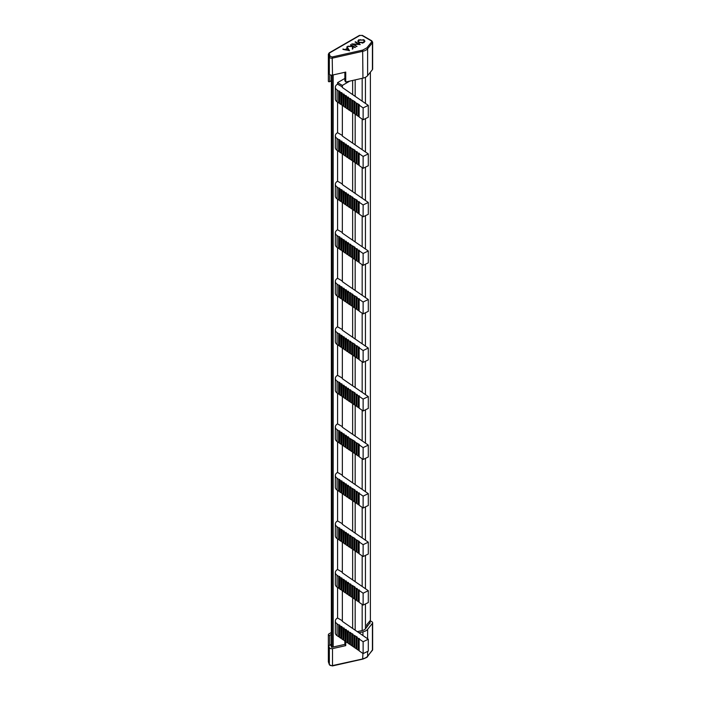 <?xml version="1.0" encoding="UTF-8"?>
<svg xmlns="http://www.w3.org/2000/svg" width="701" height="701" viewBox="0 0 701 701"><rect width="100%" height="100%" fill="white"/><g stroke="black" fill="none" stroke-linecap="round" stroke-linejoin="round"><path stroke-width="1.05" d="M372.424 69.636L372.424 42.752A2.366 1.367 180 0 0 372.643 42.183L372.643 69.066A2.366 1.367 0 0 1 372.424 69.636L367.622 75.629A8.447 4.872 180 0 1 362.943 78.144L362.645 50.113L332.195 56.965L332.502 75.068A2.366 1.367 180 0 1 329.996 74.753A2.366 1.367 180 0 1 329.347 74.069L328.401 71.441L328.401 54.485A0.841 0.675 -19.8 0 1 329.233 53.697L330.18 56.325A0.841 0.675 160.2 0 0 329.347 57.114L329.347 74.069M328.401 80.817A2.366 1.367 0 0 0 328.357 81.088A2.366 1.367 0 0 0 328.401 81.369A0.806 0.464 0 0 0 329.777 81.631L329.777 74.613M328.401 81.369L328.401 71.441M369.997 620.814L369.997 623.294M348.266 146.194L348.266 158.058L349.545 158.934L349.545 147.079L350.623 147.21L350.447 147.701L354.978 150.207L354.802 150.697L356.09 151.582L357.16 151.705L356.984 152.196L358.272 153.081L359.341 153.204L359.166 153.694L363.127 156.419L368.297 153.913L342.254 135.994L342.333 135.442L337.575 132.699L337.076 132.988A7.431 4.294 180 0 0 335.341 135.74L335.341 147.596A7.431 4.294 0 0 0 337.076 150.356L338.644 151.434L338.644 139.578L339.722 139.709L339.547 152.056L340.826 152.941L340.826 141.076L341.895 141.208L341.729 153.554L343.008 154.439L343.008 142.583L344.077 142.706L343.902 155.052L345.19 155.937L345.19 144.082L346.259 144.204L346.084 156.551L347.363 157.436L347.363 145.58L348.441 145.703L348.266 146.194L349.545 147.079M348.266 194.729L348.266 206.585L349.545 207.47L349.545 195.614L350.623 195.737L350.447 196.227L352.796 197.235L352.629 197.726L357.16 200.241L356.984 200.731L358.272 201.608L359.341 201.739L359.166 202.23L363.127 204.955L368.297 202.449L342.254 184.521L342.333 183.977L337.575 181.226L337.076 181.515A7.431 4.294 180 0 0 335.341 184.275L335.341 196.131A7.431 4.294 0 0 0 337.076 198.891L338.644 199.969L338.644 188.113L339.722 188.236L339.547 200.582L340.826 201.467L340.826 189.612L341.895 189.734L341.729 202.09L343.008 202.966L343.008 191.11L344.077 191.242L343.902 203.588L345.19 204.473L345.19 192.609L346.259 192.74L346.084 205.086L347.363 205.971L347.363 194.116L348.441 194.238L348.266 194.729L349.545 195.614M348.266 243.265L348.266 255.12L349.545 255.996L349.545 244.141L350.623 244.272L350.447 244.763L354.978 247.269L354.802 247.76L356.09 248.645L357.16 248.767L356.984 249.258L358.272 250.143L359.341 250.266L359.166 250.765L363.127 253.482L368.297 250.976L342.254 233.056L342.333 232.504L337.575 229.762L337.076 230.051A7.431 4.294 180 0 0 335.341 232.802L335.341 244.667A7.431 4.294 0 0 0 337.076 247.418L338.644 248.496L338.644 236.64L339.722 236.772L339.547 249.118L340.826 250.003L340.826 238.147L341.895 238.27L341.729 250.616L343.008 251.501L343.008 239.646L344.077 239.768L343.902 252.115L345.19 253L345.19 241.144L346.259 241.267L346.084 253.622L347.363 254.498L347.363 242.642L348.441 242.774L348.266 243.265L349.545 244.141M348.266 291.791L348.266 303.647L349.545 304.532L349.545 292.676L350.623 292.799L350.447 293.29L352.796 294.297L352.629 294.797L357.16 297.303L356.984 297.794L358.272 298.679L359.341 298.801L359.166 299.292L363.127 302.017L368.297 299.511L342.254 281.583L342.333 281.04L337.575 278.288L337.076 278.577A7.431 4.294 180 0 0 335.341 281.338L335.341 293.193A7.431 4.294 0 0 0 337.076 295.953L338.644 297.031L338.644 285.176L339.722 285.298L339.547 297.653L340.826 298.53L340.826 286.674L341.895 286.797L341.729 299.152L343.008 300.028L343.008 288.172L344.077 288.304L343.902 300.65L345.19 301.535L345.19 289.671L346.259 289.802L346.084 302.149L347.363 303.034L347.363 291.178L348.441 291.301L348.266 291.791L349.545 292.676M348.266 340.327L348.266 352.182L349.545 353.067L349.545 341.203L350.623 341.334L350.447 341.825L354.978 344.331L354.802 344.822L356.09 345.707L357.16 345.83L356.984 346.32L359.341 347.337L359.166 347.827L363.127 350.553L368.297 348.046L342.254 330.118L342.333 329.566L337.575 326.824L337.076 327.113A7.431 4.294 180 0 0 335.341 329.864L335.341 341.729A7.431 4.294 0 0 0 337.076 344.48L338.644 345.567L338.644 333.702L339.722 333.834L339.547 346.18L340.826 347.065L340.826 335.209L341.895 335.332L341.729 347.678L343.008 348.563L343.008 336.708L344.077 336.83L343.902 349.177L345.19 350.062L345.19 338.206L346.259 338.329L346.084 350.684L347.363 351.56L347.363 339.705L348.441 339.836L348.266 340.327L349.545 341.203M348.266 388.853L348.266 400.709L349.545 401.594L349.545 389.738L350.623 389.861L350.447 390.352L354.978 392.867L354.802 393.357L356.09 394.242L357.16 394.365L356.984 394.856L358.272 395.741L359.341 395.863L359.166 396.354L363.127 399.079L368.297 396.573L342.254 378.654L342.333 378.102L337.575 375.35L337.076 375.64A7.431 4.294 180 0 0 335.341 378.4L335.341 390.255A7.431 4.294 0 0 0 337.076 393.016L338.644 394.093L338.644 382.238L339.722 382.36L339.547 394.716L340.826 395.592L340.826 383.736L341.895 383.868L341.729 396.214L343.008 397.099L343.008 385.235L344.077 385.366L343.902 397.712L345.19 398.597L345.19 386.742L346.259 386.864L346.084 399.211L347.363 400.096L347.363 388.24L348.441 388.363L348.266 388.853L349.545 389.738M348.266 437.389L348.266 449.245L349.545 450.13L349.545 438.265L354.978 441.393L354.802 441.884L359.341 444.399L359.166 444.89L363.127 447.615L368.297 445.109L342.254 427.181L342.333 426.629L337.575 423.886L337.076 424.175A7.431 4.294 180 0 0 335.341 426.935L335.341 438.791A7.431 4.294 0 0 0 337.076 441.542L338.644 442.629L338.644 430.773L339.722 430.896L339.547 443.242L340.826 444.127L340.826 432.272L341.895 432.394L341.729 444.741L343.008 445.626L343.008 433.77L344.077 433.893L343.902 446.248L345.19 447.124L345.19 435.268L346.259 435.4L346.084 447.746L347.363 448.622L347.363 436.767L348.441 436.898L348.266 437.389L349.545 438.265M348.266 485.916L348.266 497.78L349.545 498.656L349.545 486.801L350.623 486.923L350.447 487.423L354.978 489.929L354.802 490.42L356.09 491.305L357.16 491.427L356.984 491.918L358.272 492.803L359.341 492.926L359.166 493.416L363.127 496.142L368.297 493.635L342.254 475.716L342.333 475.164L337.575 472.421L337.076 472.702A7.431 4.294 180 0 0 335.341 475.462L335.341 487.318A7.431 4.294 0 0 0 337.076 490.078L338.644 491.156L338.644 479.3L339.722 479.431L339.547 491.778L340.826 492.654L340.826 480.798L341.895 480.93L341.729 493.276L343.008 494.161L343.008 482.297L344.077 482.428L343.902 494.775L345.19 495.66L345.19 483.804L346.259 483.927L346.084 496.273L347.363 497.158L347.363 485.302L348.441 485.425L348.266 485.916L349.545 486.801M348.266 534.451L348.266 546.307L349.545 547.192L349.545 535.336L350.623 535.459L350.447 535.95L354.978 538.456L354.802 538.946L359.341 541.461L359.166 541.952L363.127 544.677L368.297 542.171L342.254 524.243L342.333 523.7L337.575 520.948L337.076 521.237A7.431 4.294 180 0 0 335.341 523.997L335.341 535.853A7.431 4.294 0 0 0 337.076 538.605L338.644 539.691L338.644 527.835L339.722 527.958L339.547 540.305L340.826 541.19L340.826 529.334L341.895 529.457L341.729 541.803L343.008 542.688L343.008 530.832L344.077 530.955L343.902 543.31L345.19 544.186L345.19 532.331L346.259 532.462L346.084 544.808L347.363 545.693L347.363 533.829L348.441 533.96L348.266 534.451L349.545 535.336M348.266 582.978L348.266 594.842L349.545 595.719L349.545 583.863L350.623 583.994L350.447 584.485L354.978 586.991L354.802 587.482L356.09 588.367L357.16 588.49L356.984 588.98L358.272 589.865L359.341 589.988L359.166 590.479L363.127 593.204L368.297 590.698L342.254 572.778L342.333 572.226L337.575 569.484L337.076 569.773A7.431 4.294 180 0 0 335.341 572.524L335.341 584.38A7.431 4.294 0 0 0 337.076 587.14L338.644 588.218L338.644 576.362L339.722 576.494L339.547 588.84L340.826 589.725L340.826 577.861L341.895 577.992L341.729 590.338L343.008 591.223L343.008 579.368L344.077 579.49L343.902 591.837L345.19 592.722L345.19 580.866L346.259 580.989L346.084 593.335L347.363 594.22L347.363 582.365L348.441 582.487L348.266 582.978L349.545 583.863M348.266 631.513L348.266 643.369L349.545 644.254L349.545 632.398L350.623 632.521L350.447 633.012L352.796 634.019L352.629 634.51L357.16 637.025L356.984 637.516L358.272 638.392L359.341 638.523L359.166 639.014L363.127 641.739L368.297 639.233L342.254 621.305L342.333 620.762L337.575 618.01L337.076 618.3A7.431 4.294 180 0 0 335.341 621.06L335.341 632.915A7.431 4.294 0 0 0 337.076 635.676L338.644 636.753L338.644 624.898L339.722 625.02L339.547 637.367L340.826 638.252L340.826 626.396L341.895 626.519L341.729 638.874L343.008 639.75L343.008 627.894L344.077 628.026L343.902 640.372L345.19 641.249L345.19 629.393L346.259 629.524L346.084 641.871L347.363 642.756L347.363 630.9L348.441 631.023L348.266 631.513L349.545 632.398M348.266 97.667L348.266 109.522L349.545 110.407L349.545 98.552L350.623 98.675L350.447 99.165L354.978 101.671L354.802 102.162L359.341 104.677L359.166 105.168L363.127 107.893L368.297 105.387L342.254 87.459L342.333 86.915L337.575 84.164L337.076 84.453A7.431 4.294 180 0 0 335.341 87.213L335.341 99.069A7.431 4.294 0 0 0 337.076 101.829L338.644 102.907L338.644 91.051L339.722 91.174L339.547 103.52L340.826 104.405L340.826 92.55L341.895 92.672L341.729 105.027L343.008 105.904L343.008 94.048L344.077 94.171L343.902 106.526L345.19 107.402L345.19 95.546L346.259 95.678L346.084 108.024L347.363 108.909L347.363 97.045L348.441 97.176L348.266 97.667L349.545 98.552M350.447 595.824L349.545 595.719M350.447 547.297L349.545 547.192M350.447 498.762L349.545 498.656M350.447 450.235L349.545 450.13M350.447 401.699L349.545 401.594M350.447 353.173L349.545 353.067M350.447 304.637L349.545 304.532M350.447 256.11L349.545 255.996M350.447 207.575L349.545 207.47M350.447 159.039L349.545 158.934M350.447 110.513L349.545 110.407M350.447 644.359L349.545 644.254M352.629 597.331L350.447 596.341L350.447 584.485M352.629 548.795L350.447 547.805L350.447 535.95M352.629 500.26L350.447 499.278L350.447 487.423M352.629 451.733L350.447 450.743L350.447 438.887M352.629 403.198L350.447 402.216L350.447 390.352M352.629 354.671L350.447 353.681L350.447 341.825M352.629 306.135L350.447 305.145L350.447 293.29M352.629 257.609L350.447 256.619L350.447 244.763M352.629 209.073L350.447 208.083L350.447 196.227M352.629 160.547L350.447 159.556L350.447 147.701M352.629 112.011L350.447 111.021L350.447 99.165M352.629 645.858L350.447 644.867L350.447 633.012M348.266 157.541L347.363 157.436M348.266 206.076L347.363 205.971M348.266 254.603L347.363 254.498M348.266 303.139L347.363 303.034M348.266 351.665L347.363 351.56M348.266 400.201L347.363 400.096M348.266 448.736L347.363 448.622M348.266 497.263L347.363 497.158M348.266 545.799L347.363 545.693M348.266 594.325L347.363 594.22M348.266 642.861L347.363 642.756M348.266 109.014L347.363 108.909M351.727 597.226L351.727 585.361M351.727 548.69L351.727 536.835M351.727 500.155L351.727 488.299M351.727 451.628L351.727 439.772M351.727 403.093L351.727 391.237M351.727 354.566L351.727 342.71M351.727 306.03L351.727 294.175M351.727 257.504L351.727 245.639M351.727 208.968L351.727 197.112M351.727 160.441L351.727 148.577M351.727 111.906L351.727 100.05M351.727 645.752L351.727 633.897M346.084 144.695L347.363 145.58M346.084 193.231L347.363 194.116M346.084 241.757L347.363 242.642M346.084 290.293L347.363 291.178M346.084 338.82L347.363 339.705M346.084 387.355L347.363 388.24M346.084 435.891L347.363 436.767M346.084 484.417L347.363 485.302M346.084 532.953L347.363 533.829M346.084 581.48L347.363 582.365M346.084 630.015L347.363 630.9M346.084 96.168L347.363 97.045M354.802 598.829L352.629 597.839L352.629 585.983M354.802 550.294L352.629 549.304L352.629 537.448M354.802 501.767L352.629 500.777L352.629 488.921M354.802 453.232L352.629 452.241L352.629 440.386M354.802 404.705L352.629 403.715L352.629 391.859M354.802 356.169L352.629 355.179L352.629 343.324M354.802 307.634L352.629 306.652L352.629 294.797M354.802 259.107L352.629 258.117L352.629 246.261M354.802 210.572L352.629 209.59L352.629 197.726M354.802 162.045L352.629 161.055L352.629 149.199M354.802 113.509L352.629 112.519L352.629 100.664M354.802 647.356L352.629 646.375L352.629 634.51M346.084 156.043L345.19 155.937M346.084 204.578L345.19 204.473M346.084 253.105L345.19 253M346.084 301.64L345.19 301.535M346.084 350.167L345.19 350.062M346.084 398.703L345.19 398.597M346.084 447.229L345.19 447.124M346.084 495.765L345.19 495.66M346.084 544.291L345.19 544.186M346.084 592.827L345.19 592.722M346.084 641.362L345.19 641.249M346.084 107.507L345.19 107.402M353.909 598.724L353.909 586.868M353.909 550.189L353.909 538.333M353.909 501.662L353.909 489.797M353.909 453.126L353.909 441.271M353.909 404.591L353.909 392.735M353.909 356.064L353.909 344.209M353.909 307.529L353.909 295.673M353.909 259.002L353.909 247.146M353.909 210.466L353.909 198.611M353.909 161.94L353.909 150.084M353.909 113.404L353.909 101.549M353.909 647.251L353.909 635.395M343.902 143.197L345.19 144.082M343.902 191.732L345.19 192.609M343.902 240.259L345.19 241.144M343.902 288.794L345.19 289.671M343.902 337.321L345.19 338.206M343.902 385.857L345.19 386.742M343.902 434.383L345.19 435.268M343.902 482.919L345.19 483.804M343.902 531.454L345.19 532.331M343.902 579.981L345.19 580.866M343.902 628.517L345.19 629.393M343.902 94.67L345.19 95.546M356.984 600.328L354.802 599.337L354.802 587.482M356.984 551.792L354.802 550.811L354.802 538.946M356.984 503.265L354.802 502.275L354.802 490.42M356.984 454.73L354.802 453.749L354.802 441.884M356.984 406.203L354.802 405.213L354.802 393.357M356.984 357.668L354.802 356.678L354.802 344.822M356.984 309.141L354.802 308.151L354.802 296.295M356.984 260.606L354.802 259.615L354.802 247.76M356.984 212.079L354.802 211.089L354.802 199.233M356.984 163.543L354.802 162.553L354.802 150.697M356.984 115.008L354.802 114.026L354.802 102.162M356.984 648.863L354.802 647.873L354.802 636.017M343.902 154.544L343.008 154.439M343.902 203.071L343.008 202.966M343.902 251.606L343.008 251.501M343.902 300.142L343.008 300.028M343.902 348.669L343.008 348.563M343.902 397.204L343.008 397.099M343.902 445.731L343.008 445.626M343.902 494.266L343.008 494.161M343.902 542.793L343.008 542.688M343.902 591.329L343.008 591.223M343.902 639.855L343.008 639.75M343.902 106.009L343.008 105.904M356.09 600.222L356.09 588.367M356.09 551.687L356.09 539.831M356.09 503.16L356.09 491.305M356.09 454.625L356.09 442.769M356.09 406.098L356.09 394.242M356.09 357.563L356.09 345.707M356.09 309.036L356.09 297.171M356.09 260.5L356.09 248.645M356.09 211.965L356.09 200.109M356.09 163.438L356.09 151.582M356.09 114.903L356.09 103.047M356.09 648.749L356.09 636.894M341.729 141.698L343.008 142.583M341.729 190.225L343.008 191.11M341.729 238.761L343.008 239.646M341.729 287.296L343.008 288.172M341.729 335.823L343.008 336.708M341.729 384.358L343.008 385.235M341.729 432.885L343.008 433.77M341.729 481.421L343.008 482.297M341.729 529.947L343.008 530.832M341.729 578.483L343.008 579.368M341.729 627.009L343.008 627.894M341.729 93.163L343.008 94.048M359.166 601.826L356.984 600.836L356.984 588.98M359.166 553.299L356.984 552.309L356.984 540.453M359.166 504.764L356.984 503.774L356.984 491.918M359.166 456.237L356.984 455.247L356.984 443.391M359.166 407.702L356.984 406.711L356.984 394.856M359.166 359.166L356.984 358.185L356.984 346.32M359.166 310.639L356.984 309.649L356.984 297.794M359.166 262.104L356.984 261.123L356.984 249.258M359.166 213.577L356.984 212.587L356.984 200.731M359.166 165.042L356.984 164.052L356.984 152.196M359.166 116.515L356.984 115.525L356.984 103.669M359.166 650.362L356.984 649.371L356.984 637.516M341.729 153.046L340.826 152.941M341.729 201.573L340.826 201.467M341.729 250.108L340.826 250.003M341.729 298.635L340.826 298.53M341.729 347.17L340.826 347.065M341.729 395.697L340.826 395.592M341.729 444.232L340.826 444.127M341.729 492.768L340.826 492.654M341.729 541.295L340.826 541.19M341.729 589.83L340.826 589.725M341.729 638.357L340.826 638.252M341.729 104.51L340.826 104.405M358.272 601.721L358.272 589.865M358.272 553.194L358.272 541.33M358.272 504.659L358.272 492.803M358.272 456.123L358.272 444.268M358.272 407.596L358.272 395.741M358.272 359.061L358.272 347.205M358.272 310.534L358.272 298.679M358.272 261.999L358.272 250.143M358.272 213.472L358.272 201.608M358.272 164.937L358.272 153.081M358.272 116.41L358.272 104.545M358.272 650.256L358.272 638.392M339.547 140.2L340.826 141.076M339.547 188.727L340.826 189.612M339.547 237.262L340.826 238.147M339.547 285.789L340.826 286.674M339.547 334.324L340.826 335.209M339.547 382.851L340.826 383.736M339.547 431.387L340.826 432.272M339.547 479.922L340.826 480.798M339.547 528.449L340.826 529.334M339.547 576.984L340.826 577.861M339.547 625.511L340.826 626.396M339.547 91.665L340.826 92.55M345.917 49.648L347.626 48.667L348.59 50.218L345.917 50.016M363.425 39.948L364.266 41.105L363.39 42.323L359.28 42.358L358.439 41.219L359.35 39.983L363.425 39.948M363.127 593.204L363.127 605.068L359.166 602.343L359.166 590.479M363.127 544.677L363.127 556.533L359.166 553.808L359.166 541.952M363.127 496.142L363.127 507.997L359.166 505.272L359.166 493.416M363.127 447.615L363.127 459.47L359.166 456.745L359.166 444.89M363.127 399.079L363.127 410.935L359.166 408.21L359.166 396.354M363.127 350.553L363.127 362.408L359.166 359.683L359.166 347.827M363.127 302.017L363.127 313.873L359.166 311.148L359.166 299.292M363.127 253.482L363.127 265.346L359.166 262.621L359.166 250.765M363.127 204.955L363.127 216.811L359.166 214.085L359.166 202.23M363.127 156.419L363.127 168.284L359.166 165.559L359.166 153.694M363.127 107.893L363.127 119.748L359.166 117.023L359.166 105.168M363.127 641.739L363.127 653.595L359.166 650.87L359.166 639.014M359.28 42.358L358.465 41.42M364.24 41.306L363.39 42.323M363.39 42.735L362.145 43.164M359.736 42.989L359.28 42.779M339.547 151.539L338.644 151.434M339.547 200.074L338.644 199.969M339.547 248.61L338.644 248.496M339.547 297.136L338.644 297.031M339.547 345.672L338.644 345.567M339.547 394.199L338.644 394.093M339.547 442.734L338.644 442.629M339.547 491.261L338.644 491.156M339.547 539.796L338.644 539.691M339.547 588.323L338.644 588.218M339.547 636.858L338.644 636.753M339.547 103.012L338.644 102.907M363.127 605.068L368.297 602.553L368.297 590.698M363.127 556.533L368.297 554.027L368.297 542.171M363.127 507.997L368.297 505.491L368.297 493.635M363.127 459.47L368.297 456.964L368.297 445.109M363.127 410.935L368.297 408.429L368.297 396.573M363.127 362.408L368.297 359.902L368.297 348.046M363.127 313.873L368.297 311.367L368.297 299.511M363.127 265.346L368.297 262.84L368.297 250.976M363.127 216.811L368.297 214.304L368.297 202.449M363.127 168.284L368.297 165.769L368.297 153.913M363.127 119.748L368.297 117.242L368.297 105.387M363.127 653.595L368.297 651.089L368.297 639.233M353.251 44.259L357.011 46.424L351.806 43.918L358.807 44.207L355.056 42.042L355.486 41.797L360.261 44.549L353.251 44.259L356.651 46.634M355.416 42.253L359.578 44.575M352.48 44.303L353.251 44.338M346.75 47.247L349.282 50.735M345.26 49.876L347.372 48.658L347.03 47.09M352.366 49.114L352.533 46.538L347.941 46.485M350.509 45.074L355.004 47.589M357.817 41.359L360.358 39.598M363.004 39.747L364.906 41.377M337.076 150.356L337.076 138.5L338.644 139.578M337.076 198.891L337.076 187.027L338.644 188.113M337.076 247.418L337.076 235.562L338.644 236.64M337.076 295.953L337.076 284.098L338.644 285.176M337.076 344.48L337.076 332.625L338.644 333.702M337.076 393.016L337.076 381.16L338.644 382.238M337.076 441.542L337.076 429.687L338.644 430.773M337.076 490.078L337.076 478.222L338.644 479.3M337.076 538.605L337.076 526.749L338.644 527.835M337.076 587.14L337.076 575.284L338.644 576.362M337.076 635.676L337.076 623.811L338.644 624.898M337.076 101.829L337.076 89.965L338.644 91.051M342.351 542.241L342.333 572.226M337.076 575.284A7.431 4.294 180 0 1 335.341 572.524M342.351 493.706L342.333 523.7M337.076 526.749A7.431 4.294 180 0 1 335.341 523.997M342.333 475.769L342.333 475.164M337.076 478.222A7.431 4.294 180 0 1 335.341 475.462M342.351 396.643L342.333 426.629M337.076 429.687A7.431 4.294 180 0 1 335.341 426.935M342.351 348.117L342.333 378.102M337.076 381.16A7.431 4.294 180 0 1 335.341 378.4M342.351 299.581L342.333 329.566M337.076 332.625A7.431 4.294 180 0 1 335.341 329.864M342.333 281.644L342.333 281.04M337.076 284.098A7.431 4.294 180 0 1 335.341 281.338M342.351 202.519L342.333 232.504M337.076 235.562A7.431 4.294 180 0 1 335.341 232.802M342.351 153.983L342.333 183.977M337.076 187.027A7.431 4.294 180 0 1 335.341 184.275M342.333 136.047L342.333 135.442M337.076 138.5A7.431 4.294 180 0 1 335.341 135.74M344.874 78.433L337.575 82.648L342.351 85.408L342.333 86.915M337.076 89.965A7.431 4.294 180 0 1 335.341 87.213M342.333 621.366L342.333 620.762M337.076 623.811A7.431 4.294 180 0 1 335.341 621.06M342.964 49.385L345.207 49.867M345.207 49.499L347.372 48.246M347.03 46.669L349.545 50.735L342.964 49.017M347.941 46.152L352.463 46.538M352.463 46.205L350.588 45.039M350.588 44.619L355.363 47.379L353.111 46.581L352.936 48.781L352.331 49.131L352.533 46.538M358.842 40.123L363.845 40.106M363.845 39.694L364.923 41.166L363.898 42.586L358.851 42.612L357.799 41.149L358.842 39.712M342.351 85.408L349.808 81.097M342.351 621.375L342.351 590.768M342.351 475.786L342.351 445.179M342.351 281.653L342.351 251.046M342.351 136.064L342.351 105.457M337.575 82.648L337.575 84.164M337.575 102.171L337.575 132.699M337.575 150.697L337.575 181.226M337.575 199.233L337.575 229.762M337.575 247.76L337.575 278.288M337.575 296.295L337.575 326.824M337.575 344.831L337.575 375.35M337.575 393.357L337.575 423.886M337.575 441.893L337.575 472.421M337.575 490.42L337.575 520.948M337.575 538.955L337.575 569.484M337.575 587.482L337.575 618.01M344.874 641.038L344.874 644.377L331.661 647.347L330.714 644.718L329.777 645.262A0.806 0.464 180 0 1 328.427 645.051L329.347 647.628L329.347 664.583A2.366 1.367 0 0 0 332.502 665.582L332.195 665.819M361.988 35.462L359.841 35.462A0.841 0.491 -120 0 0 359.42 35.418L362.417 35.418A0.841 0.491 120 0 0 361.988 35.462L371.355 40.868A0.841 0.491 -60 0 1 371.775 40.824L362.417 35.418M367.622 75.629L367.622 48.746L372.424 42.752A0.841 0.622 -141.3 0 0 371.661 41.858L371.355 40.868M357.282 631.654L362.11 630.567A6.081 3.514 180 0 0 365.449 628.797L370.049 622.628M366.746 627.22L366.746 624.74L370.382 620.341L370.382 72.185M329.777 645.262L329.777 635.334A0.806 0.464 180 0 1 328.401 635.071A2.366 1.367 180 0 1 328.357 634.791A2.366 1.367 180 0 1 329.049 633.827L331.345 632.504M328.532 662.305A0.841 0.675 -19.8 0 1 328.401 661.954L328.401 635.071M345.733 641.319L345.733 645.647L332.502 648.627L332.502 665.582L362.645 658.966L362.943 653.472M370.075 620.718L371.951 621.796A2.366 1.367 180 0 1 372.643 622.768A2.366 1.367 180 0 1 372.424 623.338L367.622 629.332L367.622 638.769M345.733 645.647L344.874 644.377M332.502 648.627A2.366 1.367 180 0 1 329.347 647.628M332.502 75.068L345.733 72.089L345.733 82.017L344.874 80.746L344.874 72.282M331.345 80.729L329.777 81.631M329.777 635.334L331.345 634.431M362.943 635.544L362.943 631.846A8.447 4.872 0 0 0 367.622 629.332M358.894 632.758L362.943 631.846M362.943 78.144L345.733 82.017M332.195 56.965L330.18 56.325M371.661 41.858L366.86 47.852A0.841 0.622 -141.3 0 1 367.622 48.746A8.447 4.872 180 0 1 362.943 51.261L332.502 58.113A2.366 1.367 180 0 1 329.996 57.797A2.366 1.367 180 0 1 329.347 57.114L328.401 54.485A2.366 1.367 180 0 1 328.357 54.205L329.225 52.855A0.841 0.491 60 0 1 329.645 52.899L329.233 53.697M328.357 634.791L328.357 661.683L329.382 664.767A0.841 0.675 -19.8 0 1 329.347 664.583L328.401 661.954A2.366 1.367 0 0 1 328.357 661.683A2.366 1.367 0 0 1 328.401 661.402M372.319 650.546A0.841 0.622 -141.3 0 0 372.424 650.221A2.366 1.367 0 0 0 372.643 649.652L367.517 656.539A0.841 0.622 38.7 0 0 367.622 656.215L372.424 650.221L372.424 623.338M329.049 53.241A0.841 0.491 60 0 1 329.225 52.855L359.42 35.418M366.86 47.852L362.645 50.113M329.645 52.899L359.841 35.462M333.203 646.997L333.203 74.911M365.449 628.797L365.449 603.938M365.449 588.735L365.449 555.411M365.449 540.208L365.449 506.876M365.449 491.673L365.449 458.34M365.449 443.146L365.449 409.813M365.449 394.61L365.449 361.278M365.449 346.084L365.449 312.751M365.449 297.548L365.449 264.216M365.449 249.021L365.449 215.689M365.449 200.486L365.449 167.153M365.449 151.951L365.449 118.627M365.449 103.424L365.449 77.285M332.072 75.138L332.072 647.251M362.943 658.73A8.447 4.872 0 0 0 367.622 656.215L367.622 651.413M355.17 630.199L355.17 599.592M355.17 581.664L355.17 551.056M355.17 533.137L355.17 502.529M355.17 484.601L355.17 453.994M355.17 436.075L355.17 405.467M355.17 387.539L355.17 356.932M355.17 339.004L355.17 308.396M355.17 290.477L355.17 259.869M355.17 241.941L355.17 211.334M355.17 193.415L355.17 162.807M355.17 144.879L355.17 114.272M355.17 96.352L355.17 79.896M362.172 78.319L362.172 101.163M362.172 119.091L362.172 149.699M362.172 167.618L362.172 198.225M362.172 216.153L362.172 246.761M362.172 264.689L362.172 295.296M362.172 313.216L362.172 343.823M362.172 361.751L362.172 392.358M362.172 410.278L362.172 440.885M362.172 458.813L362.172 489.421M362.172 507.34L362.172 537.947M362.172 555.875L362.172 586.483M362.172 604.402L362.172 630.558M331.363 646.515L331.363 75.147L331.345 646.453M370.049 620.753L370.049 623.233M329.382 664.767L332.379 665.95L362.829 659.098C366.299 657.74 367.867 656.89 367.517 656.539M372.643 42.183L371.775 40.824M372.643 622.768L372.643 649.652M328.357 81.088L328.357 54.205M352.638 80.466L352.638 94.609M352.638 112.528L352.638 143.135M352.638 161.064L352.638 191.671M352.638 209.599L352.638 240.206M352.638 258.126L352.638 288.733M352.638 306.661L352.638 337.269M352.638 355.188L352.638 385.795M352.638 403.723L352.638 434.331M352.638 452.25L352.638 482.858M352.638 500.786L352.638 531.393M352.638 549.312L352.638 579.92M352.638 597.848L352.638 628.455"/></g></svg>
